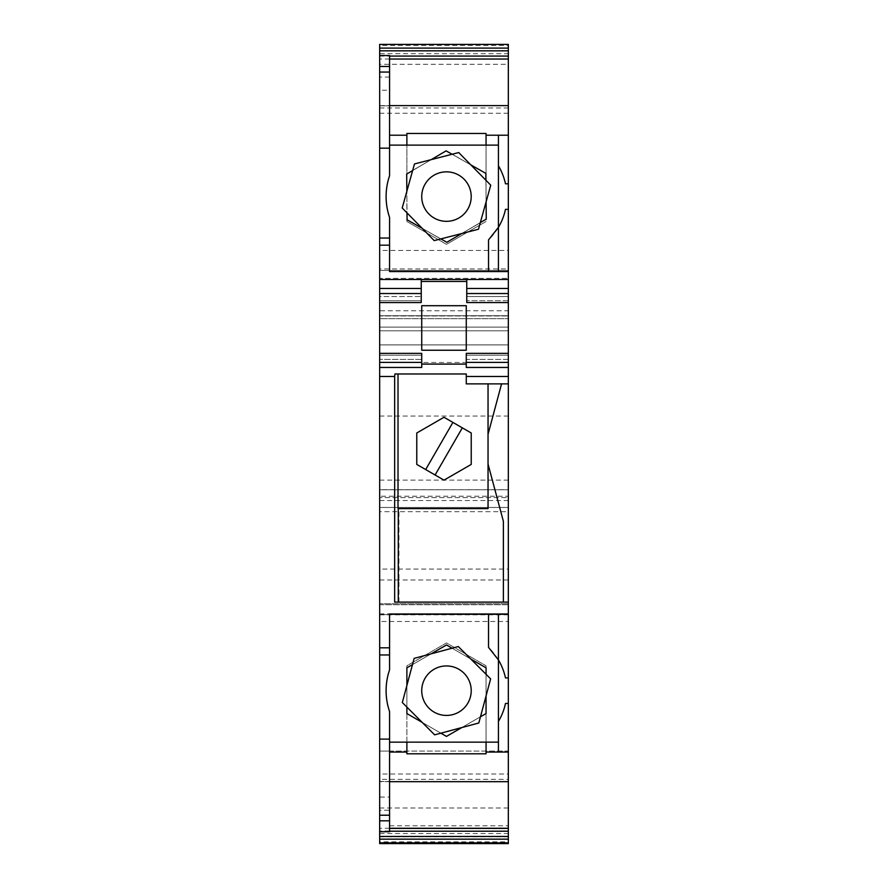 <?xml version="1.0" encoding="UTF-8"?>
<svg xmlns="http://www.w3.org/2000/svg" width="888" height="888" viewBox="0 0 888 888"><rect width="100%" height="100%" fill="white"/><g stroke="black" fill="none" stroke-linecap="round" stroke-linejoin="round"><path stroke-width="0.67" stroke-dasharray="4.44 3.33" d="M379.664 569.086L379.664 614.607L508.336 614.607L379.664 614.607L379.664 604.706L508.336 604.706L508.336 569.086L379.664 569.086L379.664 511.677L508.336 511.677L508.336 569.086M379.664 579.964L508.336 579.964M508.336 271.55L488.533 271.55L488.533 239.893A60.373 60.373 0 0 0 505.483 209.357L508.336 209.357M508.336 183.805L505.483 183.805A60.373 60.373 0 0 0 498.434 165.845M379.664 362.471L379.664 315.717L379.664 327.095L379.664 318.692L508.336 318.692L508.336 327.095L508.336 315.717L508.336 362.471L379.664 362.471L379.664 489.776L508.336 489.688L508.336 507.47L508.336 497.58L379.664 497.58L508.336 497.58L508.336 511.677M508.336 362.471L508.336 489.776L379.664 489.654L379.664 496.226L508.336 496.226M379.664 90.188L379.664 72.05L379.664 90.188L389.566 90.188L389.566 72.05L389.566 90.188M389.566 77.045L379.664 77.045M508.336 836.84L379.664 836.84L379.664 831.002L389.566 831.002L389.566 828.393L508.336 828.393L508.336 842.879L508.336 831.39L379.664 831.39L379.664 841.88L508.336 841.88M508.336 613.985L389.566 613.985L389.566 669.863A64.336 64.336 0 0 0 389.566 711.521L389.566 742.157L498.434 742.157L498.434 659.951A60.373 60.373 0 0 1 505.483 677.91L508.336 677.91M389.566 59.03L379.664 59.03L379.664 53.735L508.336 53.735L508.336 56.066L508.336 53.735M379.664 268.953L379.664 278.355L508.336 278.355L379.664 278.355L379.664 270.44L508.336 270.44L508.336 310.767L379.664 310.767L379.664 270.44L508.336 270.44L508.336 278.355L508.336 268.953L379.664 268.953L379.664 250.46L508.336 250.46L508.336 268.953M508.336 383.882L466.267 383.882L466.267 373.981L394.905 373.981M389.566 781.662L379.664 781.429L379.664 833.543L508.336 833.543L508.336 831.201L508.336 833.543M389.566 831.201L379.664 831.201M508.336 310.767L508.336 330.813L508.336 318.692L379.664 318.692L379.664 330.813L379.664 315.962L508.336 315.962L379.664 315.962L379.664 310.767M379.664 511.677L379.664 507.437L508.336 507.437M508.336 105.617L508.336 113.242L508.336 105.617L379.664 105.85L389.566 105.85L389.566 55.556L379.664 56.066L379.664 53.735M379.664 105.85L379.664 55.556M389.566 825.785L508.336 825.785L508.336 828.759L389.566 828.759L508.336 828.759L508.336 751.082L389.566 751.082L389.566 828.393M421.234 302.564L421.234 296.548L379.664 296.548L379.664 302.564L379.664 300.743L421.234 300.743L379.664 300.743L379.664 296.548L421.234 296.548L421.234 300.743L421.234 279.465L466.766 279.465L466.766 281.452L421.234 281.452M498.434 613.985L498.434 659.951A60.373 60.373 0 0 0 488.533 647.385L488.533 613.985M508.336 300.743L466.766 300.743L508.336 300.743L508.336 296.548L466.766 296.548L508.336 296.548L508.336 300.743M486.058 742.157L486.058 713.552L446.475 736.407L486.058 713.552L486.058 667.832L446.475 644.977L406.882 667.832L406.882 665.789L446.475 642.934L486.058 665.789L446.475 642.934L406.882 665.789L406.882 713.552L446.475 736.407L406.882 713.552L406.882 753.801M394.661 602.108L508.336 602.108M398.967 602.108L398.967 508.591L488.045 508.591L488.045 383.882M498.434 752.047L498.434 742.157M503.385 602.108L503.385 521.345L488.045 464.091L488.045 508.591L488.045 464.091M379.664 279.465L421.234 279.465M508.336 279.465L466.766 279.465M406.882 133.466L406.882 221.478L446.475 244.333L486.058 221.478L446.475 244.333L406.882 221.478L406.882 219.436L446.475 242.291L486.058 219.436L446.475 242.291L406.882 219.436L406.882 173.726L446.475 150.871L486.058 173.726L486.058 145.121L406.882 145.121L406.882 173.726L446.475 150.871L486.058 173.726L486.058 221.478L486.058 133.466M406.693 174.059L407.081 219.769L446.853 242.291L486.258 219.103L485.869 173.393L446.087 150.871L406.693 174.059M406.882 135.22L389.566 135.22L389.566 175.757A64.336 64.336 0 0 0 389.566 217.405L389.566 271.55L488.533 271.55M498.434 135.22L498.434 271.55M421.733 353.357L421.733 359.385L379.664 359.385L421.733 359.385L421.733 355.178L379.664 355.178L379.664 359.385L379.664 355.178L421.733 355.178L421.733 367.454M406.837 191.331L412.62 170.574L431.202 159.64L452.081 154.257L470.84 164.879L485.925 180.275L486.102 201.831L480.319 222.599L461.749 233.533L440.87 238.905L422.111 228.283L407.026 212.887L406.837 191.331L402.209 207.981L407.026 212.887M379.664 507.437L379.664 496.226M486.058 135.22L508.336 135.22M508.336 703.463L505.483 703.463A60.373 60.373 0 0 1 498.434 721.433M466.766 281.452L466.766 302.564M379.664 327.095L508.336 327.095L379.664 327.095M466.267 305.694L466.267 350.238L421.733 350.238L421.733 305.694L466.267 305.694M466.267 376.457L508.336 376.457M446.475 665.945A24.742 24.742 0 0 1 471.217 690.686A24.742 24.742 0 0 1 446.475 715.428A24.742 24.742 0 0 1 421.733 690.686A24.742 24.742 0 0 1 446.475 665.945A24.742 24.742 0 0 1 471.217 690.686A24.742 24.742 0 0 1 446.475 715.428A24.742 24.742 0 0 1 421.733 690.686A24.742 24.742 0 0 1 446.475 665.945A24.742 24.742 0 0 1 471.217 690.686A24.742 24.742 0 0 1 446.475 715.428A24.742 24.742 0 0 1 421.733 690.686A24.742 24.742 0 0 1 446.475 665.945M466.267 367.454L466.267 355.178L466.267 359.385L508.336 359.385L508.336 355.178L466.267 355.178L508.336 355.178L508.336 353.357L508.336 359.385L466.267 359.385L466.267 353.357M508.336 621.478L508.336 843.6L379.664 843.6L379.664 621.478L508.336 621.478L508.336 603.718L379.664 603.718L508.336 603.718L508.336 613.863L379.664 613.863L379.664 614.851L379.664 604.706L508.336 604.706L508.336 613.863M486.058 145.121L498.434 145.121M389.566 145.121L406.882 145.121M422.166 722.366L440.881 733.177L461.76 727.583L480.475 716.771L486.058 695.903L486.058 674.292L470.784 659.018L452.07 648.207L431.191 653.801L412.476 664.601L406.882 685.481L406.882 707.092L406.882 685.481L402.32 702.519L434.643 734.842L440.881 733.177M508.336 250.46L508.336 45.399L379.664 45.399L379.664 64.291L508.336 64.291M508.336 44.4L508.336 45.399M508.336 779.331L508.336 774.036L508.336 779.331L379.664 779.331L379.664 774.036L508.336 774.036M508.336 807.991L379.664 807.991L379.664 751.082L508.336 751.082L508.336 831.39M508.336 825.785L508.336 828.393M379.664 779.331L379.664 781.662L508.336 781.662M389.566 828.249L379.664 828.249L379.664 774.036M501.554 383.882L488.045 434.31M379.664 807.991L379.664 831.39M379.664 831.002L379.664 751.082L389.566 751.082L389.566 831.002M446.475 171.839A24.742 24.742 0 0 1 471.217 196.581A24.742 24.742 0 0 1 446.475 221.323A24.742 24.742 0 0 1 421.733 196.581A24.742 24.742 0 0 1 446.475 171.839A24.742 24.742 0 0 1 471.217 196.581A24.742 24.742 0 0 1 446.475 221.323A24.742 24.742 0 0 1 421.733 196.581A24.742 24.742 0 0 1 446.475 171.839M406.882 752.047L389.566 752.047L389.566 742.157M398.013 508.591L398.967 508.591M379.664 59.03L379.664 113.242L379.664 105.617L389.566 105.617M508.336 344.91L379.664 344.91L508.336 344.91M379.664 621.478L379.664 613.863M379.664 64.291L379.664 250.46M467.898 208.958A24.742 24.742 0 0 1 434.099 218.015A24.742 24.742 0 0 1 425.041 184.216A24.742 24.742 0 0 1 458.841 175.158A24.742 24.742 0 0 1 467.898 208.958M486.058 753.801L486.058 665.789L486.058 667.832L446.475 644.977L486.058 667.832L486.058 713.552L446.475 736.407L406.882 713.552L406.882 742.157M379.664 836.84L379.664 841.88M379.664 828.249L379.664 833.543M379.664 810.233L379.664 797.08L379.664 810.233L389.566 810.233L389.566 797.08L379.664 797.08M379.664 44.4L379.664 45.399M379.664 56.066L389.566 56.066M508.336 330.813L379.664 330.813L508.336 330.813M508.336 315.717L379.664 315.717L508.336 315.717M379.664 107.948L508.336 107.948M416.772 432.989L444 417.271L471.228 432.989L471.228 464.424L444 480.142L416.772 464.424L416.772 432.989M389.566 135.22L389.566 105.85M379.664 614.851L508.336 614.851M379.664 781.429L389.566 781.429L389.566 831.723L379.664 831.723M486.058 752.047L508.336 752.047M389.566 752.047L389.566 781.429M406.882 667.832L446.475 644.977L406.882 667.832L406.882 713.552M466.267 364.091L421.733 364.091M394.905 376.457L379.664 376.457M508.336 113.242L379.664 113.242M389.566 810.233L389.566 797.08M398.49 508.591L398.49 602.108M435.098 475.002L462.326 427.85M452.902 422.411L425.674 469.563M470.784 659.018L458.308 646.542L452.07 648.207M431.191 653.801L414.152 658.363L412.476 664.601M461.76 727.583L478.799 723.01L480.475 716.771M486.058 695.903L490.631 678.865L486.058 674.292M422.111 228.283L434.21 240.615L440.87 238.905M461.749 233.533L478.477 229.226L480.319 222.599M486.102 201.831L490.742 185.181L485.925 180.275M470.84 164.879L458.741 152.547L452.081 154.257M431.202 159.64L414.474 163.947L412.62 170.574M379.664 416.061L508.336 416.061M379.664 507.47L508.336 507.47L379.664 507.47M379.664 500.543L508.336 500.543M379.664 480.108L508.336 480.108M379.664 489.776L508.336 489.776"/><path stroke-width="1.33" d="M498.434 271.55L498.434 227.328L488.533 239.893L488.533 271.55M498.434 165.845L498.434 227.328A60.373 60.373 0 0 0 505.483 209.357L508.336 209.357L508.336 183.805L505.483 183.805A60.373 60.373 0 0 0 498.434 165.845L498.434 135.22L508.336 135.22L508.336 59.03L389.566 59.03M389.566 654.967L389.566 613.985L508.336 613.985L508.336 602.108L394.661 602.108L394.661 376.457L379.664 376.457L379.664 654.967L389.566 654.967L389.566 669.863A64.336 64.336 0 0 0 389.566 711.521L389.566 739.094L379.664 739.094L379.664 815.217L389.566 815.217L389.566 820.812L379.664 820.812L379.664 831.723L389.566 831.723L389.566 820.812M389.566 739.094L389.566 815.217M508.336 353.357L508.336 367.454L466.267 367.454L466.267 353.357L508.336 353.357L508.336 302.564L466.766 302.564L466.766 288.467L508.336 288.467L508.336 279.465L379.664 279.465L379.664 245.188L389.566 245.188L389.566 217.405A64.336 64.336 0 0 1 389.566 175.757L389.566 72.05L379.664 72.05L379.664 148.174L389.566 148.174M508.336 48.107L379.664 48.107L379.664 44.4L508.336 44.4L508.336 59.03M421.234 279.465L421.234 302.564L379.664 302.564L379.664 279.465M379.664 839.16L508.336 839.16L508.336 843.6L379.664 843.6L379.664 836.452L508.336 836.452L508.336 831.201L389.566 831.201M508.336 839.16L508.336 836.452M394.661 376.457L394.905 373.981L466.267 373.981L466.267 383.882L508.336 383.882L508.336 367.454M379.664 836.452L379.664 831.723M508.336 279.465L508.336 271.55L389.566 271.55L389.566 245.188M446.475 665.945A24.742 24.742 0 0 1 471.217 690.686A24.742 24.742 0 0 1 446.475 715.428A24.742 24.742 0 0 1 421.733 690.686A24.742 24.742 0 0 1 446.475 665.945M498.434 613.985L498.434 659.951A60.373 60.373 0 0 1 505.483 677.91L508.336 677.91L508.336 613.985M508.336 302.564L508.336 288.467M508.336 602.108L508.336 383.882M486.058 742.157L486.058 753.801L406.882 753.801L406.882 752.047L389.566 752.047M488.533 613.985L488.533 647.385L498.434 659.951L498.434 752.047L486.058 752.047M488.045 464.091L503.385 521.345L503.385 602.108M389.566 55.556L379.664 55.556L379.664 66.467L389.566 66.467L389.566 55.556M379.664 288.467L421.234 288.467M466.766 288.467L466.766 279.465M486.058 145.121L486.058 133.466L406.882 133.466L406.882 145.121M379.664 647.807L389.566 647.807M379.664 353.357L421.733 353.357L421.733 362.393L379.664 362.393L379.664 302.564M389.566 145.121L498.434 145.121M461.749 233.533L446.853 242.291L440.87 238.905M498.434 742.157L389.566 742.157M498.434 135.22L486.058 135.22M508.336 677.91L508.336 752.047L498.434 752.047M466.267 376.457L508.336 376.457M466.267 305.694L466.267 350.238L421.733 350.238L421.733 305.694L466.267 305.694M421.234 281.452L466.766 281.452M421.733 362.393L421.733 367.454L379.664 367.454L379.664 362.393M461.76 727.583L446.475 736.407L440.881 733.177M422.166 722.366L406.882 713.552L406.882 707.092L406.882 713.552M508.336 135.22L508.336 183.805M508.336 209.357L508.336 271.55M508.336 831.201L508.336 752.047M501.554 383.882L488.045 434.31M508.336 828.249L389.566 828.249M406.882 135.22L389.566 135.22M498.434 721.433A60.373 60.373 0 0 0 505.483 703.463L508.336 703.463M398.013 373.981L398.013 508.591L488.045 508.591L488.045 383.882M406.882 752.047L406.882 742.157M389.566 105.617L508.336 105.617M406.837 191.331L406.693 174.059L412.62 170.574M431.202 159.64L446.087 150.871L452.081 154.257M398.279 602.108L398.279 508.591M467.898 208.958A24.742 24.742 0 0 1 434.099 218.015A24.742 24.742 0 0 1 425.041 184.216A24.742 24.742 0 0 1 458.841 175.158A24.742 24.742 0 0 1 467.898 208.958M379.664 815.217L379.664 820.812M379.664 654.967L379.664 739.094M379.664 376.457L379.664 367.454M379.664 245.188L379.664 148.174M379.664 72.05L379.664 66.467M379.664 48.107L379.664 55.556M389.566 56.066L508.336 56.066M508.336 50.827L379.664 50.827M406.882 685.481L406.882 667.832L406.882 685.481M422.111 228.283L407.081 219.769L407.026 212.887M508.336 781.662L389.566 781.662M421.733 364.091L466.267 364.091M406.882 667.832L412.476 664.601M431.191 653.801L446.475 644.977L452.07 648.207M389.566 66.467L389.566 72.05M379.664 238.028L389.566 238.028M486.102 201.831L486.258 219.103L480.319 222.599M470.84 164.879L485.869 173.393L485.925 180.275M470.784 659.018L486.058 667.832L486.058 674.292M486.058 695.903L486.058 713.552L480.475 716.771M425.674 469.563L416.772 464.424L416.772 432.989L444 417.271L452.902 422.411L425.674 469.563L444 480.142L471.228 464.424L471.228 432.989L452.902 422.411M462.326 427.85L435.098 475.002M414.152 658.363L458.308 646.542L490.631 678.865L478.799 723.01L434.643 734.842L402.32 702.519L414.152 658.363M434.21 240.615L402.209 207.981L414.474 163.947L458.741 152.547L490.742 185.181L478.477 229.226L434.21 240.615M508.336 362.393L466.267 362.393M421.234 293.54L379.664 293.54M508.336 293.54L466.766 293.54M379.664 842.879L508.336 842.879"/></g></svg>
